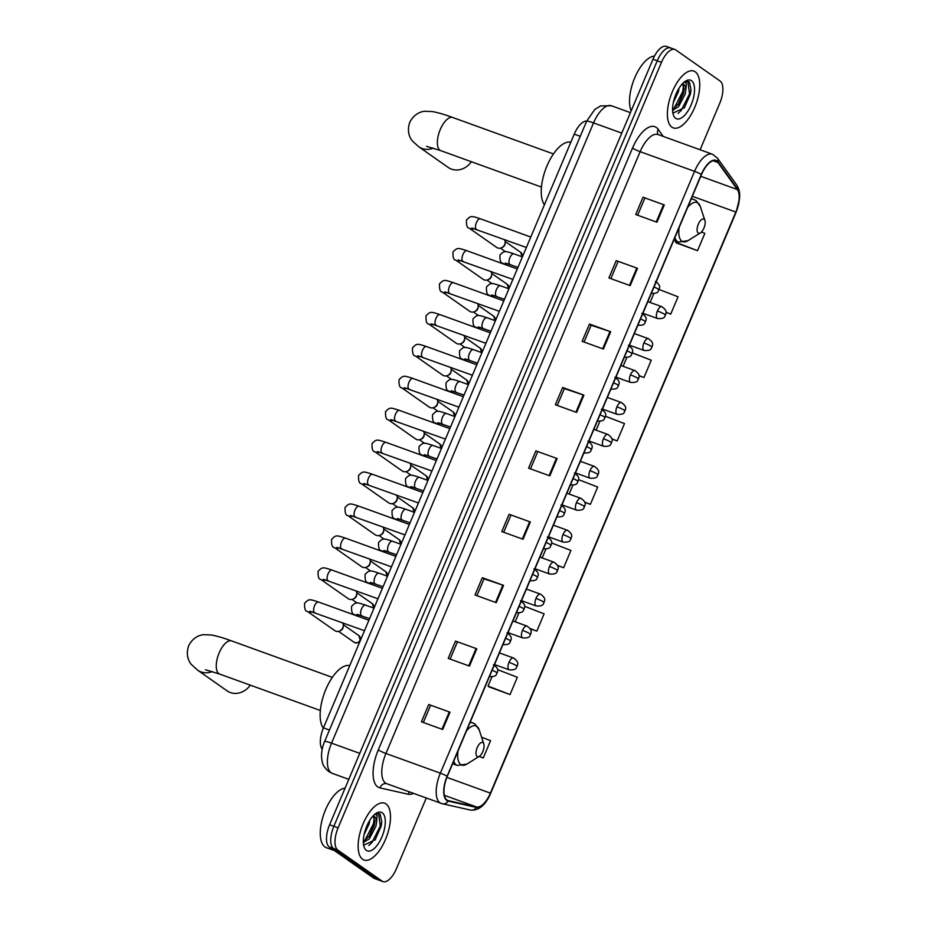 <?xml version="1.0" encoding="UTF-8"?>
<svg xmlns="http://www.w3.org/2000/svg" width="928" height="928" viewBox="0 0 928 928"><rect width="100%" height="100%" fill="white"/><g stroke="black" fill="none" stroke-linecap="round" stroke-linejoin="round"><path stroke-width="1.39" d="M322.225 749.198A18.885 8.306 -70.1 0 1 323.443 727.865L574.246 134.142A18.885 8.306 -70.1 0 1 586.693 121.092M671.524 48.395A18.885 8.306 109.9 0 0 670.642 47.943L666.397 46.4A18.885 8.306 109.9 0 0 652.976 59.241L329.602 824.772A18.885 8.306 109.9 0 0 329.289 846.974L373.59 878.062A18.885 8.306 109.9 0 0 374.471 878.526L378.728 880.057A18.885 8.306 109.9 0 1 377.847 879.605A18.885 8.306 109.9 0 0 378.728 880.057L382.974 881.6A18.885 8.306 109.9 0 0 396.395 868.759L426.277 798.022M700.106 149.768L719.768 103.228A18.885 8.306 109.9 0 0 720.082 81.026L675.781 49.938A18.885 8.306 109.9 0 0 674.9 49.474A18.885 8.306 109.9 0 0 661.478 62.327L338.105 827.846A18.885 8.306 109.9 0 0 337.792 850.048L333.546 848.517L377.847 879.605L333.546 848.517A18.885 8.306 109.9 0 1 333.86 826.314A18.885 8.306 109.9 0 0 333.546 848.517L329.289 846.974M661.478 62.327L657.233 60.784L333.86 826.314L657.233 60.784A18.885 8.306 109.9 0 1 670.642 47.943A18.885 8.306 109.9 0 0 657.233 60.784L652.976 59.241M362.628 859.258A30.206 13.294 109.9 0 0 364.031 859.989A30.206 13.294 109.9 0 0 386.176 837.787A30.206 13.294 109.9 0 0 386.002 803.915A30.206 13.294 109.9 0 0 384.598 803.184A30.206 13.294 109.9 0 0 362.454 825.386A30.206 13.294 109.9 0 0 362.628 859.258A30.206 13.294 109.9 0 0 364.031 859.989A30.206 13.294 109.9 0 0 386.176 837.787A30.206 13.294 109.9 0 0 386.002 803.915A30.206 13.294 109.9 0 0 384.598 803.184A30.206 13.294 109.9 0 0 362.454 825.386A30.206 13.294 109.9 0 0 362.628 859.258M671.872 127.159A30.206 13.294 109.9 0 0 673.276 127.902A30.206 13.294 109.9 0 0 695.432 105.688A30.206 13.294 109.9 0 0 695.246 71.827A30.206 13.294 109.9 0 0 693.842 71.085A30.206 13.294 109.9 0 0 671.698 93.299A30.206 13.294 109.9 0 0 671.872 127.159A30.206 13.294 109.9 0 0 673.276 127.902A30.206 13.294 109.9 0 0 695.432 105.688A30.206 13.294 109.9 0 0 695.246 71.827A30.206 13.294 109.9 0 0 693.842 71.085A30.206 13.294 109.9 0 0 671.698 93.299A30.206 13.294 109.9 0 0 671.872 127.159M446.983 800.017A20.138 8.862 -70.1 0 1 447.308 776.33L701.533 174.51A20.138 8.862 -70.1 0 1 715.848 160.811A20.138 8.862 -70.1 0 1 717.959 162.493L737.366 189.556A20.138 8.862 -70.1 0 1 735.846 212.048L490.39 793.127A20.138 8.862 -70.1 0 1 476.551 806.966L448.398 800.644A20.138 8.862 -70.1 0 1 447.922 800.504A20.138 8.862 -70.1 0 1 446.983 800.017M446.786 800.47A20.648 9.083 109.9 0 0 448.236 801.119L476.4 807.441A20.648 9.083 109.9 0 0 490.576 793.254L736.043 212.176A20.648 9.083 109.9 0 0 737.586 189.126L718.179 162.064A20.648 9.083 109.9 0 0 701.336 174.383L447.122 776.202A20.648 9.083 109.9 0 0 446.786 800.47M643.011 197.235L664.274 204.926L643.011 197.235L635.703 214.519L656.966 222.221L664.274 204.926M616.227 260.64L637.49 268.331L616.227 260.64L608.919 277.936L630.182 285.627L637.49 268.331M584.048 342.038L591.159 325.218L610.694 331.748L589.442 324.046L582.134 341.342L603.397 349.032L610.694 331.748M591.148 325.241L589.442 324.046M557.264 405.443L564.375 388.623L583.909 395.154L562.658 387.463L555.35 404.747L576.613 412.45L583.909 395.154M564.363 388.658L562.658 387.463M428.736 704.503L449.987 712.205L428.736 704.503L421.428 721.798L442.679 729.489L449.987 712.205M455.52 641.097L476.772 648.788L455.52 641.097L448.212 658.393L469.464 666.084L476.772 648.788M476.911 595.672L484.022 578.852L503.556 585.382L482.305 577.692L474.997 594.976L496.248 602.678L503.556 585.382M484.01 578.886L482.305 577.692M509.089 514.274L530.34 521.977L509.089 514.274L501.781 531.57L523.032 539.261L530.34 521.977M535.874 450.869L557.125 458.56L535.874 450.869L528.566 468.164L549.828 475.855L557.125 458.56M337.792 850.048L382.092 881.136A18.885 8.306 109.9 0 0 382.974 881.6M638.998 375.712L643.962 377.51L651.27 360.215L632.328 352.895M666.014 312.388L670.747 314.093L678.055 296.809L659.158 289.501M676.315 242.904L697.531 250.688L704.839 233.392L701.417 232.07M557.554 565.546L563.609 567.739L570.917 550.443L551.603 542.984M530.236 628.766L536.825 631.144L544.121 613.849L524.61 606.309M488.812 686.778L510.04 694.562L517.337 677.266L497.57 669.622M479.08 756.459L483.256 757.967L490.552 740.672L481.609 737.215M611.912 439.014L617.178 440.916L624.486 423.62L605.462 416.278M584.768 502.292L590.394 504.333L597.702 487.038L578.55 479.637M537.59 452.04L530.48 468.86M510.806 515.446L503.695 532.266M457.226 642.269L450.126 659.089M430.441 705.674L423.342 722.494M617.944 261.812L610.833 278.632M644.728 198.395L637.617 215.215M572.866 485.251L569.142 494.067M590.394 504.333L584.721 502.141M545.884 549.121L542.172 557.937M563.609 567.739L557.473 565.361M518.914 613.002L515.191 621.806M536.825 631.144L530.097 628.546M491.933 676.872L488.047 686.059L488.986 686.94M510.04 694.562L488.047 686.059M483.256 757.967L479.184 756.39M599.848 421.382L596.124 430.198M617.178 440.916L611.877 438.874M626.829 357.512L623.106 366.328M643.962 377.51L638.974 375.585M653.811 293.642L650.087 302.458M670.747 314.093L666.014 312.272M675.99 241.141L675.538 242.196L676.489 243.078M697.531 250.688L675.538 242.196M345.065 788.185A31.471 13.839 109.9 0 0 323.686 814.575A31.471 13.839 109.9 0 0 324.939 846.939A31.471 13.839 109.9 0 0 326.401 847.705L334.544 850.651M369.808 820.282L369.193 823.774L364.101 834.55M374.935 814.204L377.116 815.341L376.606 822.057A14.222 6.252 109.9 0 0 374.506 816.628A14.222 6.252 109.9 0 0 373.845 816.292A14.222 6.252 109.9 0 0 372.928 816.118M376.606 822.057L375.944 826.222L369.321 838.842L363.335 842.357M373.381 816.164L374.9 821.651L374.262 825.607L369.425 836.024L363.324 841.371M364.333 844.932L375.283 839.712L381.791 822.069L380.213 814.297L378.96 813.543L375.295 813.926M366.374 850.373A20.52 9.025 109.9 0 0 381.918 836.917A20.52 9.025 109.9 0 0 382.255 812.789A20.52 9.025 109.9 0 0 376.246 813.264A20.52 9.025 109.9 0 0 365.829 828.518A20.52 9.025 109.9 0 0 364.066 846.893A20.52 9.025 109.9 0 0 366.374 850.373M378.601 813.427L380.283 825.978L371.977 842.554L368.822 845.431M374.286 817.174L373.532 823.53L364.704 840.687M381.802 821.906L381.13 826.28L375.051 840.026M374.935 820.619L374.378 823.832L368.776 836.894M364.286 842.206L363.37 842.96M482.954 742.644A7.552 3.318 109.9 0 0 477.236 747.597A7.552 3.318 109.9 0 0 477.108 756.471A7.552 3.318 109.9 0 0 479.324 756.308A7.552 3.318 109.9 0 0 483.152 750.694A7.552 3.318 109.9 0 0 483.801 743.92A7.552 3.318 109.9 0 0 482.954 742.644M349.74 665.631A34.614 15.231 109.9 0 0 325.844 689.4A34.614 15.231 109.9 0 0 323.327 728.155M212.28 671.547A17.62 15.718 125.1 0 1 197.676 670.202L227.047 690.826A17.62 15.718 -54.9 0 0 250.235 685.131M704.05 219.228A7.552 3.318 109.9 0 0 698.332 224.182A7.552 3.318 109.9 0 0 698.216 233.056A7.552 3.318 109.9 0 0 700.42 232.882A7.552 3.318 109.9 0 0 704.259 227.267A7.552 3.318 109.9 0 0 704.909 220.504A7.552 3.318 109.9 0 0 704.05 219.228M570.836 142.216A34.614 15.231 109.9 0 0 546.952 165.984A34.614 15.231 109.9 0 0 544.423 204.728M433.376 148.132A17.62 15.718 125.1 0 1 418.772 146.786L448.154 167.411A17.62 15.718 -54.9 0 0 471.343 161.716M342.594 622.781A5.661 5.046 125.1 0 1 343.279 625.727A5.661 5.046 125.1 0 1 342.815 627.722A5.661 5.046 125.1 0 1 339.567 631.028A5.661 5.046 125.1 0 1 335.832 631.179A5.661 5.046 125.1 0 1 334.776 630.634L307.4 611.424C305.277 611.366 304.349 608.617 304.628 603.2C308.978 598.92 308.92 598.85 318.548 602.028A5.661 2.494 109.9 0 0 314.662 605.566A5.661 2.494 109.9 0 0 314.43 612.55A5.661 2.494 109.9 0 0 314.696 612.689A5.661 2.494 109.9 0 0 314.986 612.747M343.279 625.727L343.221 626.783A4.095 3.642 125.1 0 1 340.53 630.611L339.567 631.028M356.085 590.846A5.661 5.046 125.1 0 1 356.77 593.792A5.661 5.046 125.1 0 1 356.294 595.788A5.661 5.046 125.1 0 1 353.058 599.094A5.661 5.046 125.1 0 1 349.322 599.244A5.661 5.046 125.1 0 1 348.267 598.699L320.891 579.49C318.768 579.42 317.84 576.682 318.118 571.265C322.468 566.985 322.399 566.915 332.038 570.094A5.661 2.494 109.9 0 0 328.152 573.632A5.661 2.494 109.9 0 0 327.92 580.615A5.661 2.494 109.9 0 0 328.187 580.754A5.661 2.494 109.9 0 0 328.477 580.812M356.77 593.792L356.712 594.848A4.095 3.642 125.1 0 1 354.02 598.676L353.058 599.094M369.576 558.911A5.661 5.046 125.1 0 1 370.26 561.858A5.661 5.046 125.1 0 1 369.785 563.853A5.661 5.046 125.1 0 1 366.537 567.147A5.661 5.046 125.1 0 1 362.813 567.31A5.661 5.046 125.1 0 1 361.758 566.764L334.382 547.555C332.259 547.485 331.331 544.748 331.609 539.33C335.959 535.05 335.89 534.98 345.529 538.159A5.661 2.494 109.9 0 0 341.643 541.697A5.661 2.494 109.9 0 0 341.411 548.68A5.661 2.494 109.9 0 0 341.678 548.808A5.661 2.494 109.9 0 0 341.968 548.877M370.26 561.858L370.202 562.913A4.095 3.642 125.1 0 1 367.511 566.741L366.537 567.147M383.067 526.976A5.661 5.046 125.1 0 1 383.751 529.923A5.661 5.046 125.1 0 1 383.276 531.918A5.661 5.046 125.1 0 1 380.028 535.212A5.661 5.046 125.1 0 1 376.304 535.375A5.661 5.046 125.1 0 1 375.248 534.83L347.872 515.608C345.75 515.55 344.822 512.813 345.1 507.384C349.45 503.115 349.38 503.046 359.02 506.224A5.661 2.494 109.9 0 0 355.134 509.762A5.661 2.494 109.9 0 0 354.902 516.745A5.661 2.494 109.9 0 0 355.157 516.873A5.661 2.494 109.9 0 0 355.459 516.942M383.751 529.923L383.693 530.978A4.095 3.642 125.1 0 1 381.002 534.806L380.028 535.212M396.546 495.042A5.661 5.046 125.1 0 1 397.242 497.988A5.661 5.046 125.1 0 1 396.766 499.983A5.661 5.046 125.1 0 1 393.518 503.278A5.661 5.046 125.1 0 1 389.795 503.44A5.661 5.046 125.1 0 1 388.728 502.895L361.363 483.674C359.229 483.616 358.312 480.878 358.579 475.449C362.941 471.18 362.871 471.111 372.511 474.289A5.661 2.494 109.9 0 0 368.625 477.816A5.661 2.494 109.9 0 0 368.393 484.81A5.661 2.494 109.9 0 0 368.648 484.938A5.661 2.494 109.9 0 0 368.938 485.008M397.242 497.988L397.184 499.044A4.095 3.642 125.1 0 1 394.493 502.872L393.518 503.278M410.037 463.107A5.661 5.046 125.1 0 1 410.733 466.053A5.661 5.046 125.1 0 1 410.257 468.048A5.661 5.046 125.1 0 1 407.009 471.343A5.661 5.046 125.1 0 1 403.286 471.505A5.661 5.046 125.1 0 1 402.218 470.948L374.854 451.739C372.72 451.681 371.803 448.943 372.07 443.514C376.432 439.246 376.362 439.176 386.002 442.354A5.661 2.494 109.9 0 0 382.116 445.881A5.661 2.494 109.9 0 0 381.884 452.864A5.661 2.494 109.9 0 0 382.139 453.003A5.661 2.494 109.9 0 0 382.429 453.073M410.733 466.053L410.663 467.109A4.095 3.642 125.1 0 1 407.984 470.937L407.009 471.343M423.528 431.172A5.661 5.046 125.1 0 1 424.224 434.118A5.661 5.046 125.1 0 1 423.748 436.114A5.661 5.046 125.1 0 1 420.5 439.408A5.661 5.046 125.1 0 1 416.776 439.57A5.661 5.046 125.1 0 1 415.709 439.014L388.345 419.804C386.21 419.746 385.294 417.008 385.561 411.58C389.922 407.311 389.853 407.241 399.492 410.42A5.661 2.494 109.9 0 0 395.606 413.946A5.661 2.494 109.9 0 0 395.374 420.929A5.661 2.494 109.9 0 0 395.63 421.068A5.661 2.494 109.9 0 0 395.92 421.138M424.224 434.118L424.154 435.174A4.095 3.642 125.1 0 1 421.474 439.002L420.5 439.408M437.018 399.237A5.661 5.046 125.1 0 1 437.714 402.184A5.661 5.046 125.1 0 1 437.239 404.179A5.661 5.046 125.1 0 1 433.991 407.473A5.661 5.046 125.1 0 1 430.267 407.636A5.661 5.046 125.1 0 1 429.2 407.079L401.836 387.869C399.701 387.811 398.773 385.074 399.052 379.645C403.413 375.376 403.344 375.306 412.983 378.485A5.661 2.494 109.9 0 0 409.097 382.011A5.661 2.494 109.9 0 0 408.854 388.994A5.661 2.494 109.9 0 0 409.12 389.134A5.661 2.494 109.9 0 0 409.41 389.203M437.714 402.184L437.645 403.239A4.095 3.642 125.1 0 1 434.965 407.056L433.991 407.473M450.509 367.302A5.661 5.046 125.1 0 1 451.194 370.249A5.661 5.046 125.1 0 1 450.73 372.244A5.661 5.046 125.1 0 1 447.482 375.538A5.661 5.046 125.1 0 1 443.758 375.701A5.661 5.046 125.1 0 1 442.691 375.144L415.326 355.934C413.192 355.876 412.264 353.139 412.542 347.71C416.904 343.441 416.834 343.372 426.462 346.55A5.661 2.494 109.9 0 0 422.588 350.076A5.661 2.494 109.9 0 0 422.344 357.06A5.661 2.494 109.9 0 0 422.611 357.199A5.661 2.494 109.9 0 0 422.901 357.268M451.194 370.249L451.136 371.304A4.095 3.642 125.1 0 1 448.456 375.121L447.482 375.538M464 335.368A5.661 5.046 125.1 0 1 464.684 338.314A5.661 5.046 125.1 0 1 464.22 340.309A5.661 5.046 125.1 0 1 460.972 343.604A5.661 5.046 125.1 0 1 457.249 343.766A5.661 5.046 125.1 0 1 456.182 343.209L428.806 324C426.683 323.942 425.755 321.204 426.033 315.775C430.395 311.506 430.325 311.437 439.953 314.615A5.661 2.494 109.9 0 0 436.079 318.142A5.661 2.494 109.9 0 0 435.835 325.125A5.661 2.494 109.9 0 0 436.102 325.264A5.661 2.494 109.9 0 0 436.392 325.334M464.684 338.314L464.626 339.37A4.095 3.642 125.1 0 1 461.947 343.186L460.972 343.604M477.491 303.433A5.661 5.046 125.1 0 1 478.175 306.379A5.661 5.046 125.1 0 1 477.711 308.374A5.661 5.046 125.1 0 1 474.463 311.669A5.661 5.046 125.1 0 1 470.74 311.831A5.661 5.046 125.1 0 1 469.672 311.274L442.296 292.065C440.174 292.007 439.246 289.269 439.524 283.84C443.886 279.572 443.816 279.502 453.444 282.68A5.661 2.494 109.9 0 0 449.57 286.207A5.661 2.494 109.9 0 0 449.326 293.19A5.661 2.494 109.9 0 0 449.593 293.329A5.661 2.494 109.9 0 0 449.883 293.399M478.175 306.379L478.117 307.435A4.095 3.642 125.1 0 1 475.438 311.251L474.463 311.669M490.982 271.498A5.661 5.046 125.1 0 1 491.666 274.444A5.661 5.046 125.1 0 1 491.202 276.44A5.661 5.046 125.1 0 1 487.954 279.734A5.661 5.046 125.1 0 1 484.23 279.896A5.661 5.046 125.1 0 1 483.163 279.34L455.787 260.13C453.664 260.072 452.736 257.334 453.015 251.906C457.376 247.637 457.307 247.567 466.935 250.746A5.661 2.494 109.9 0 0 463.049 254.272A5.661 2.494 109.9 0 0 462.817 261.255A5.661 2.494 109.9 0 0 463.084 261.394A5.661 2.494 109.9 0 0 463.374 261.452M491.666 274.444L491.608 275.5A4.095 3.642 125.1 0 1 488.928 279.316L487.954 279.734M504.472 239.563A5.661 5.046 125.1 0 1 505.157 242.51A5.661 5.046 125.1 0 1 504.693 244.505A5.661 5.046 125.1 0 1 501.445 247.799A5.661 5.046 125.1 0 1 497.721 247.962A5.661 5.046 125.1 0 1 496.654 247.405L469.278 228.195C467.155 228.137 466.227 225.4 466.506 219.971C470.867 215.69 470.798 215.632 480.426 218.811A5.661 2.494 109.9 0 0 476.54 222.337A5.661 2.494 109.9 0 0 476.308 229.32A5.661 2.494 109.9 0 0 476.574 229.46A5.661 2.494 109.9 0 0 476.864 229.518M505.157 242.51L505.099 243.565A4.095 3.642 125.1 0 1 502.419 247.382L501.445 247.799M654.472 56.074A31.471 13.839 109.9 0 0 634.775 77.685A31.471 13.839 109.9 0 0 631.168 110.873M679.052 88.183L678.449 91.686L673.345 102.451M684.18 82.105L686.36 83.242L685.85 89.958A14.222 6.252 109.9 0 0 683.75 84.541A14.222 6.252 109.9 0 0 683.089 84.193A14.222 6.252 109.9 0 0 682.173 84.03M685.85 89.958L685.189 94.122L678.565 106.743L672.591 110.27M682.625 84.077L684.145 89.564L683.507 93.519L678.67 103.924L672.568 109.272M673.589 112.845L684.528 107.613L691.047 89.97L689.458 82.209L688.216 81.444L684.539 81.826M675.619 118.285A20.52 9.025 109.9 0 0 691.163 104.829A20.52 9.025 109.9 0 0 691.499 80.701A20.52 9.025 109.9 0 0 685.49 81.165A20.52 9.025 109.9 0 0 675.074 96.419A20.52 9.025 109.9 0 0 673.322 114.805A20.52 9.025 109.9 0 0 675.619 118.285M687.845 81.339L689.527 93.879L681.222 110.467L678.066 113.344M683.53 85.086L682.776 91.443L673.948 108.599M691.058 89.807L690.374 94.192L684.296 107.938M684.191 88.52L683.623 91.744L678.02 104.794M673.542 110.107L672.614 110.873M329.452 730.046L323.443 727.865M580.255 136.312L574.246 134.142M621.772 133.11L593.549 122.902A12.586 1.334 -157.1 0 0 586.612 121.266L594.767 109.469L600.636 105.908L611.436 105.769A25.172 11.078 109.9 0 0 593.549 122.902L331.54 743.154A25.172 11.078 109.9 0 0 331.122 772.757A25.172 11.078 109.9 0 0 332.294 773.372L348.789 779.346M359.762 753.374L331.54 743.154A12.586 1.334 -157.1 0 0 324.603 741.53L586.612 121.266M373.59 878.062L382.092 881.136M329.602 824.772L338.105 827.846M632.502 148.109A6.299 0.673 -157.1 0 0 640.146 151.67L385.932 753.478A25.172 11.078 109.9 0 0 385.514 783.081A25.172 11.078 109.9 0 0 386.686 783.696L386.663 783.684A6.299 5.638 102.7 0 0 379.97 787.907A31.471 13.839 -70.1 0 1 378.276 749.917L632.502 148.109A31.471 13.839 -70.1 0 1 656.328 127.461A31.471 13.839 -70.1 0 1 658.172 129.317L663.265 136.428M658.033 134.537A25.172 11.078 109.9 0 0 640.146 151.67L694.562 171.355A25.172 11.078 -70.1 0 1 712.449 154.234L658.033 134.537M386.686 783.696L442.308 803.741A6.299 5.638 -77.3 0 1 441.693 803.567A25.172 11.078 -70.1 0 1 441.102 803.393A25.172 11.078 -70.1 0 1 439.93 802.778A25.172 11.078 -70.1 0 1 440.348 773.175A6.299 0.673 22.9 0 1 447.122 776.202M476.4 807.441A6.299 5.638 -77.3 0 1 470.473 810.063L442.308 803.741A6.299 5.638 -77.3 0 0 448.236 801.119M470.473 810.063C478.778 810.817 485.506 805.26 490.622 793.405A6.299 0.673 -157.1 0 0 490.576 793.254M736.043 212.176A6.299 0.673 22.9 0 1 736.078 212.326L739.604 198.221L739.686 194.915C739.546 194.567 740.184 190.924 736.809 185.113L717.414 158.062L712.449 154.234M737.586 189.126A6.299 5.406 -35.6 0 0 736.809 185.113M718.179 162.064A6.299 5.406 -35.6 0 0 717.414 158.062M701.336 174.383A6.299 0.673 -157.1 0 0 694.562 171.355L440.348 773.175L385.932 753.478A6.299 0.673 -157.1 0 1 378.276 749.917M413.528 793.405A31.471 13.839 -70.1 0 1 408.134 794.229L379.97 787.907M408.134 794.229A6.299 5.638 102.7 0 1 409.434 791.932M658.149 134.583A6.299 5.406 144.4 0 1 658.172 129.317M735.846 212.048L692.323 196.295M737.366 189.556L700.768 176.308M717.959 162.493L713.145 160.753M448.398 800.644L447.47 800.307M476.551 806.966L444.373 795.319M490.39 793.127L446.89 777.374M556.417 458.316L549.121 475.6M529.633 521.722L522.336 539.006M502.848 585.139L495.552 602.423M476.064 648.544L468.756 665.828M449.28 711.95L441.972 729.234M583.202 394.91L575.905 412.194M609.986 331.493L602.69 348.777M636.77 268.088L629.474 285.372M663.555 204.682L656.258 221.966M205.494 669.749L219.692 674.076A17.62 7.749 -70.1 0 1 218.869 673.647A17.62 7.749 -70.1 0 1 219.159 652.918A17.62 7.749 -70.1 0 1 231.687 640.935L332.352 677.37M470.287 721.938L475.02 724.002L479.231 729.976A20.81 9.152 109.9 0 0 476.888 726.438A20.81 9.152 109.9 0 0 466.506 730.881M458.038 750.926A20.81 9.152 109.9 0 0 460.787 764.568A20.81 9.152 109.9 0 0 466.877 764.092L457.365 765.449A22.655 9.964 109.9 0 1 456.309 764.904A22.655 9.964 109.9 0 1 453.769 761.053M472.793 722.842A22.655 9.964 109.9 0 0 469.962 722.726M426.59 146.334L440.8 150.661A17.62 7.749 -70.1 0 1 439.976 150.232A17.62 7.749 -70.1 0 1 440.266 129.502A17.62 7.749 -70.1 0 1 452.794 117.52L553.448 153.944M691.383 198.522L696.128 200.587L700.327 206.55A20.81 9.152 109.9 0 0 697.984 203.023A20.81 9.152 109.9 0 0 687.613 207.466M679.145 227.511A20.81 9.152 109.9 0 0 681.883 241.152A20.81 9.152 109.9 0 0 687.973 240.677L678.472 242.034A22.655 9.964 109.9 0 1 677.417 241.477A22.655 9.964 109.9 0 1 674.865 237.638M693.889 199.427A22.655 9.964 109.9 0 0 691.058 199.3M492.142 670.213A6.299 0.673 22.9 0 1 496.666 672.522A6.299 0.673 -157.1 0 1 497.153 673.044C495.865 673.078 498.348 677.092 489.207 676.524M359.994 640.239A4.095 3.642 125.1 0 1 354.194 642.338C357.883 643.243 359.925 642.663 360.308 640.575L359.994 640.239A4.095 3.642 125.1 0 0 358.892 635.634L343.232 624.648M312.168 611.83A5.661 5.046 125.1 0 1 307.4 611.424M318.814 602.168A5.661 2.494 109.9 0 0 318.548 602.028L368.903 620.252M505.632 638.278A6.299 0.673 22.9 0 1 510.156 640.587A6.299 0.673 -157.1 0 1 510.644 641.109C509.356 641.144 511.838 645.157 502.698 644.577M325.658 579.884A5.661 5.046 125.1 0 1 320.891 579.49M332.305 570.233A5.661 2.494 109.9 0 0 332.038 570.094L382.394 588.317M356.723 592.714L372.383 603.699A4.095 3.642 125.1 0 1 373.578 608.049M519.123 606.344A6.299 0.673 22.9 0 1 523.647 608.652A6.299 0.673 -157.1 0 1 524.134 609.174C522.847 609.209 525.329 613.222 516.188 612.642M339.138 547.949A5.661 5.046 125.1 0 1 334.382 547.555M345.796 538.298A5.661 2.494 109.9 0 0 345.529 538.159L395.885 556.382M370.214 560.779L385.874 571.764A4.095 3.642 125.1 0 1 387.069 576.114M532.614 574.397A6.299 0.673 22.9 0 1 537.138 576.717A6.299 0.673 -157.1 0 1 537.625 577.239C536.338 577.274 538.82 581.288 529.679 580.708M352.628 516.014A5.661 5.046 125.1 0 1 347.872 515.608M359.287 506.363A5.661 2.494 109.9 0 0 359.02 506.224L409.376 524.448M383.705 528.844L399.353 539.829A4.095 3.642 125.1 0 1 400.56 544.168M546.105 542.462A6.299 0.673 22.9 0 1 550.629 544.782A6.299 0.673 -157.1 0 1 551.116 545.304C549.828 545.339 552.311 549.353 543.17 548.773M366.119 484.08A5.661 5.046 125.1 0 1 361.363 483.674M372.778 474.428A5.661 2.494 109.9 0 0 372.511 474.289L422.866 492.513M397.196 496.909L412.844 507.894A4.095 3.642 125.1 0 1 414.05 512.233M559.584 510.528A6.299 0.673 22.9 0 1 564.12 512.848A6.299 0.673 -157.1 0 1 564.595 513.37C563.319 513.404 565.802 517.418 556.661 516.838M379.61 452.145A5.661 5.046 125.1 0 1 374.854 451.739M386.257 442.494A5.661 2.494 109.9 0 0 386.002 442.354L436.357 460.578M410.686 464.974L426.335 475.96A4.095 3.642 125.1 0 1 427.541 480.298M573.075 478.593A6.299 0.673 22.9 0 1 577.61 480.913A6.299 0.673 -157.1 0 1 578.086 481.435C576.798 481.47 579.292 485.483 570.152 484.903M393.101 420.21A5.661 5.046 125.1 0 1 388.345 419.804M399.748 410.559A5.661 2.494 109.9 0 0 399.492 410.42L449.836 428.643M424.177 433.04L439.826 444.025A4.095 3.642 125.1 0 1 441.032 448.363M586.566 446.658A6.299 0.673 22.9 0 1 591.101 448.978A6.299 0.673 -157.1 0 1 591.577 449.5C590.289 449.535 592.783 453.548 583.642 452.968M406.592 388.275A5.661 5.046 125.1 0 1 401.836 387.869M413.238 378.624A5.661 2.494 109.9 0 0 412.983 378.485L463.327 396.708M437.668 401.105L453.316 412.09A4.095 3.642 125.1 0 1 454.523 416.428M600.056 414.723A6.299 0.673 22.9 0 1 604.592 417.043A6.299 0.673 -157.1 0 1 605.068 417.565C603.78 417.6 606.262 421.614 597.133 421.034M420.082 356.34A5.661 5.046 125.1 0 1 415.326 355.934M426.729 346.689A5.661 2.494 109.9 0 0 426.462 346.55L476.818 364.774M451.159 369.17L466.807 380.155A4.095 3.642 125.1 0 1 468.014 384.494M613.547 382.788A6.299 0.673 22.9 0 1 618.083 385.108A6.299 0.673 -157.1 0 1 618.558 385.63C617.271 385.665 619.753 389.679 610.624 389.099M433.573 324.406A5.661 5.046 125.1 0 1 428.806 324M440.22 314.754A5.661 2.494 109.9 0 0 439.953 314.615L490.309 332.839M464.65 337.235L480.298 348.22A4.095 3.642 125.1 0 1 481.504 352.559M627.038 350.854A6.299 0.673 22.9 0 1 631.562 353.174A6.299 0.673 -157.1 0 1 632.049 353.696C630.762 353.73 633.244 357.732 624.115 357.164M447.064 292.471A5.661 5.046 125.1 0 1 442.296 292.065M453.711 282.82A5.661 2.494 109.9 0 0 453.444 282.68L503.8 300.904M478.14 305.3L493.789 316.286A4.095 3.642 125.1 0 1 494.995 320.624M640.529 318.919A6.299 0.673 22.9 0 1 645.053 321.239A6.299 0.673 -157.1 0 1 645.54 321.761C644.252 321.796 646.735 325.798 637.606 325.229M460.555 260.536A5.661 5.046 125.1 0 1 455.787 260.13M467.202 250.885A5.661 2.494 109.9 0 0 466.935 250.746L517.29 268.969M491.631 273.366L507.28 284.351A4.095 3.642 125.1 0 1 508.486 288.689M654.02 286.984A6.299 0.673 22.9 0 1 658.544 289.304A6.299 0.673 -157.1 0 1 659.031 289.826C657.743 289.861 660.226 293.863 651.096 293.294M474.046 228.601A5.661 5.046 125.1 0 1 469.278 228.195M480.692 218.95A5.661 2.494 109.9 0 0 480.426 218.811L530.781 237.034M505.122 241.431L520.77 252.416A4.095 3.642 125.1 0 1 521.977 256.754M509.008 662.29A6.299 2.772 109.9 0 0 508.904 669.691A6.299 2.772 109.9 0 0 509.194 669.842C518.334 670.422 515.852 666.408 517.14 666.374A6.299 0.673 -157.1 0 0 516.652 665.852A6.299 0.673 22.9 0 0 509.008 662.29A6.299 2.772 109.9 0 1 513.486 658.01C520.422 662.928 516.803 665.19 517.14 666.374M365.794 605.265A5.661 2.494 109.9 0 0 365.528 605.126A5.661 2.494 109.9 0 0 361.653 608.664A5.661 2.494 109.9 0 0 361.41 615.647A5.661 2.494 109.9 0 0 361.676 615.786A5.661 2.494 109.9 0 0 361.966 615.844M359.148 614.928A5.661 5.046 125.1 0 1 355.447 615.067A5.661 5.046 125.1 0 1 354.38 614.522C352.257 614.464 351.329 611.714 351.608 606.297C355.969 602.017 355.9 601.947 365.528 605.126L373.996 608.188M513.776 658.161A6.299 2.772 109.9 0 0 513.486 658.01L499.438 652.929M522.499 630.356A6.299 2.772 109.9 0 0 522.394 637.756A6.299 2.772 109.9 0 0 522.684 637.907C531.825 638.487 529.343 634.474 530.63 634.439A6.299 0.673 -157.1 0 0 530.143 633.917A6.299 0.673 22.9 0 0 522.499 630.356A6.299 2.772 109.9 0 1 526.976 626.075C533.913 630.994 530.294 633.256 530.63 634.439M379.285 573.33A5.661 2.494 109.9 0 0 379.018 573.191A5.661 2.494 109.9 0 0 375.132 576.729A5.661 2.494 109.9 0 0 374.9 583.712A5.661 2.494 109.9 0 0 375.167 583.851A5.661 2.494 109.9 0 0 375.457 583.909M372.638 582.993A5.661 5.046 125.1 0 1 368.938 583.132A5.661 5.046 125.1 0 1 367.871 582.587C365.748 582.529 364.82 579.78 365.098 574.362C369.46 570.082 369.39 570.012 379.018 573.191L387.486 576.253M527.266 626.226A6.299 2.772 109.9 0 0 526.976 626.075L512.929 620.994M535.99 598.421A6.299 2.772 109.9 0 0 535.885 605.822A6.299 2.772 109.9 0 0 536.175 605.972C545.316 606.552 542.834 602.539 544.121 602.504A6.299 0.673 -157.1 0 0 543.634 601.982A6.299 0.673 22.9 0 0 535.99 598.421A6.299 2.772 109.9 0 1 540.467 594.14C547.404 599.059 543.773 601.321 544.121 602.504M392.776 541.395A5.661 2.494 109.9 0 0 392.509 541.256A5.661 2.494 109.9 0 0 388.623 544.794A5.661 2.494 109.9 0 0 388.391 551.777A5.661 2.494 109.9 0 0 388.658 551.916A5.661 2.494 109.9 0 0 388.948 551.974M386.129 551.046A5.661 5.046 125.1 0 1 382.429 551.197A5.661 5.046 125.1 0 1 381.362 550.652C379.239 550.582 378.311 547.845 378.589 542.428C382.951 538.147 382.881 538.078 392.509 541.256L400.977 544.318M540.757 594.291A6.299 2.772 109.9 0 0 540.467 594.14L526.42 589.06M549.48 566.486A6.299 2.772 109.9 0 0 549.376 573.887A6.299 2.772 109.9 0 0 549.666 574.038C558.807 574.618 556.324 570.604 557.612 570.569A6.299 0.673 -157.1 0 0 557.125 570.047A6.299 0.673 22.9 0 0 549.48 566.486A6.299 2.772 109.9 0 1 553.958 562.206C560.895 567.124 557.264 569.386 557.612 570.569M406.267 509.46A5.661 2.494 109.9 0 0 406 509.321A5.661 2.494 109.9 0 0 402.114 512.859A5.661 2.494 109.9 0 0 401.882 519.842A5.661 2.494 109.9 0 0 402.149 519.97A5.661 2.494 109.9 0 0 402.439 520.04M399.62 519.112A5.661 5.046 125.1 0 1 395.92 519.262A5.661 5.046 125.1 0 1 394.852 518.717C392.73 518.648 391.802 515.91 392.08 510.493C396.442 506.212 396.372 506.143 406 509.321L414.468 512.384M554.248 562.356A6.299 2.772 109.9 0 0 553.958 562.206L539.91 557.125M562.971 534.551A6.299 2.772 109.9 0 0 562.867 541.952A6.299 2.772 109.9 0 0 563.157 542.103C572.298 542.671 569.815 538.669 571.103 538.634A6.299 0.673 -157.1 0 0 570.616 538.112A6.299 0.673 22.9 0 0 562.971 534.551A6.299 2.772 109.9 0 1 567.449 530.271C574.386 535.189 570.755 537.451 571.103 538.634M419.758 477.526A5.661 2.494 109.9 0 0 419.491 477.386A5.661 2.494 109.9 0 0 415.605 480.924A5.661 2.494 109.9 0 0 415.373 487.908A5.661 2.494 109.9 0 0 415.64 488.035A5.661 2.494 109.9 0 0 415.93 488.105M413.111 487.177A5.661 5.046 125.1 0 1 409.41 487.328A5.661 5.046 125.1 0 1 408.343 486.771C406.22 486.713 405.292 483.975 405.571 478.546C409.921 474.278 409.863 474.208 419.491 477.386L427.959 480.449M567.739 530.422A6.299 2.772 109.9 0 0 567.449 530.271L553.401 525.19M576.462 502.616A6.299 2.772 109.9 0 0 576.358 510.017A6.299 2.772 109.9 0 0 576.648 510.168C585.788 510.736 583.306 506.734 584.594 506.7A6.299 0.673 -157.1 0 0 584.106 506.178A6.299 0.673 22.9 0 0 576.462 502.616A6.299 2.772 109.9 0 1 580.928 498.336C587.876 503.243 584.246 505.516 584.594 506.7M433.248 445.591A5.661 2.494 109.9 0 0 432.982 445.452A5.661 2.494 109.9 0 0 429.096 448.978A5.661 2.494 109.9 0 0 428.864 455.961A5.661 2.494 109.9 0 0 429.13 456.1A5.661 2.494 109.9 0 0 429.42 456.17M426.602 455.242A5.661 5.046 125.1 0 1 422.901 455.393A5.661 5.046 125.1 0 1 421.834 454.836C419.711 454.778 418.783 452.04 419.062 446.612C423.412 442.343 423.354 442.273 432.982 445.452L441.45 448.514M581.23 498.487A6.299 2.772 109.9 0 0 580.928 498.336L566.892 493.255M589.953 470.682A6.299 2.772 109.9 0 0 589.848 478.082A6.299 2.772 109.9 0 0 590.138 478.233C599.279 478.802 596.797 474.8 598.073 474.765A6.299 0.673 -157.1 0 0 597.597 474.243A6.299 0.673 22.9 0 0 589.953 470.682A6.299 2.772 109.9 0 1 594.419 466.401C601.367 471.308 597.736 473.582 598.073 474.765M446.739 413.656A5.661 2.494 109.9 0 0 446.472 413.517A5.661 2.494 109.9 0 0 442.586 417.043A5.661 2.494 109.9 0 0 442.354 424.026A5.661 2.494 109.9 0 0 442.621 424.166A5.661 2.494 109.9 0 0 442.911 424.235M440.092 423.307A5.661 5.046 125.1 0 1 436.392 423.458A5.661 5.046 125.1 0 1 435.325 422.901C433.202 422.843 432.274 420.106 432.552 414.677C436.902 410.408 436.833 410.338 446.472 413.517L454.94 416.579M594.72 466.552A6.299 2.772 109.9 0 0 594.419 466.401L580.383 461.309M603.444 438.747A6.299 2.772 109.9 0 0 603.339 446.148A6.299 2.772 109.9 0 0 603.629 446.298C612.77 446.867 610.276 442.865 611.564 442.83A6.299 0.673 -157.1 0 0 611.088 442.308A6.299 0.673 22.9 0 0 603.444 438.747A6.299 2.772 109.9 0 1 607.91 434.466C614.858 439.373 611.227 441.647 611.564 442.83M460.23 381.721A5.661 2.494 109.9 0 0 459.963 381.582A5.661 2.494 109.9 0 0 456.077 385.108A5.661 2.494 109.9 0 0 455.845 392.092A5.661 2.494 109.9 0 0 456.112 392.231A5.661 2.494 109.9 0 0 456.402 392.3M453.583 391.372A5.661 5.046 125.1 0 1 449.883 391.523A5.661 5.046 125.1 0 1 448.816 390.966C446.693 390.908 445.765 388.171 446.043 382.742C450.393 378.473 450.324 378.404 459.963 381.582L468.431 384.644M608.211 434.617A6.299 2.772 109.9 0 0 607.91 434.466L593.874 429.374M616.934 406.812A6.299 2.772 109.9 0 0 616.83 414.213A6.299 2.772 109.9 0 0 617.12 414.364C626.261 414.932 623.767 410.93 625.054 410.895A6.299 0.673 -157.1 0 0 624.579 410.373A6.299 0.673 22.9 0 0 616.934 406.812A6.299 2.772 109.9 0 1 621.4 402.532C628.349 407.438 624.718 409.712 625.054 410.895M473.721 349.786A5.661 2.494 109.9 0 0 473.454 349.647A5.661 2.494 109.9 0 0 469.568 353.174A5.661 2.494 109.9 0 0 469.336 360.157A5.661 2.494 109.9 0 0 469.603 360.296A5.661 2.494 109.9 0 0 469.893 360.366M467.062 359.438A5.661 5.046 125.1 0 1 463.374 359.588A5.661 5.046 125.1 0 1 462.306 359.032C460.184 358.974 459.256 356.236 459.534 350.807C463.884 346.538 463.814 346.469 473.454 349.647L481.922 352.71M621.702 402.682A6.299 2.772 109.9 0 0 621.4 402.532L607.364 397.439M630.425 374.877A6.299 2.772 109.9 0 0 630.321 382.278A6.299 2.772 109.9 0 0 630.611 382.429C639.74 382.997 637.258 378.995 638.545 378.96A6.299 0.673 -157.1 0 0 638.07 378.427A6.299 0.673 22.9 0 0 630.425 374.877A6.299 2.772 109.9 0 1 634.891 370.597C641.84 375.504 638.209 377.777 638.545 378.96M487.212 317.852A5.661 2.494 109.9 0 0 486.945 317.712A5.661 2.494 109.9 0 0 483.059 321.239A5.661 2.494 109.9 0 0 482.827 328.222A5.661 2.494 109.9 0 0 483.082 328.361A5.661 2.494 109.9 0 0 483.384 328.431M480.553 327.503A5.661 5.046 125.1 0 1 476.853 327.654A5.661 5.046 125.1 0 1 475.797 327.097C473.674 327.039 472.746 324.301 473.013 318.872C477.375 314.604 477.305 314.534 486.945 317.712L495.413 320.775M635.181 370.748A6.299 2.772 109.9 0 0 634.891 370.597L620.855 365.504M643.904 342.942A6.299 2.772 109.9 0 0 643.812 350.343A6.299 2.772 109.9 0 0 644.102 350.494C653.231 351.062 650.748 347.06 652.036 347.026A6.299 0.673 -157.1 0 0 651.56 346.492A6.299 0.673 22.9 0 0 643.904 342.942A6.299 2.772 109.9 0 1 648.382 338.65C655.33 343.569 651.7 345.842 652.036 347.026M500.691 285.917A5.661 2.494 109.9 0 0 500.436 285.778A5.661 2.494 109.9 0 0 496.55 289.304A5.661 2.494 109.9 0 0 496.318 296.287A5.661 2.494 109.9 0 0 496.573 296.426A5.661 2.494 109.9 0 0 496.863 296.496M494.044 295.568A5.661 5.046 125.1 0 1 490.344 295.719A5.661 5.046 125.1 0 1 489.288 295.162C487.154 295.104 486.237 292.366 486.504 286.938C490.866 282.669 490.796 282.599 500.436 285.778L508.892 288.84M648.672 338.813A6.299 2.772 109.9 0 0 648.382 338.65L634.334 333.57M657.395 310.996A6.299 2.772 109.9 0 0 657.291 318.397A6.299 2.772 109.9 0 0 657.592 318.559C666.722 319.128 664.239 315.126 665.527 315.091A6.299 0.673 -157.1 0 0 665.051 314.557A6.299 0.673 22.9 0 0 657.395 310.996A6.299 2.772 109.9 0 1 661.873 306.716C668.821 311.634 665.19 313.908 665.527 315.091M514.182 253.982A5.661 2.494 109.9 0 0 513.926 253.843A5.661 2.494 109.9 0 0 510.04 257.369A5.661 2.494 109.9 0 0 509.808 264.352A5.661 2.494 109.9 0 0 510.064 264.492A5.661 2.494 109.9 0 0 510.354 264.561M507.535 263.633A5.661 5.046 125.1 0 1 503.834 263.784A5.661 5.046 125.1 0 1 502.779 263.227C500.644 263.169 499.728 260.432 499.995 255.003C504.356 250.734 504.287 250.664 513.926 253.843L522.383 256.905M662.163 306.878A6.299 2.772 109.9 0 0 661.873 306.716L647.825 301.635M332.294 773.372L328.756 771.539C324.858 768.129 322.7 764.927 322.283 761.911C320.798 755.659 321.564 748.873 324.603 741.53M611.436 105.769L630.425 112.648M490.622 793.405L736.078 212.326M674.9 49.474L670.642 47.943M231.687 640.935C223.578 637.954 216.827 635.982 211.41 635.007L203.882 634.682C201.562 634.717 193.395 636.214 188.662 645.772C185.113 655.829 189.73 662.72 191.319 664.413L197.676 670.202M452.632 763.732L457.365 765.449M483.801 743.92L479.231 729.976M479.324 756.308L466.877 764.092M320.357 710.5L219.692 674.076M452.794 117.52C444.686 114.538 437.923 112.566 432.506 111.592L424.978 111.267C422.658 111.302 414.503 112.798 409.77 122.357C406.209 132.414 410.826 139.304 412.426 140.998L418.772 146.786M673.728 240.317L678.472 242.034M704.909 220.504L700.327 206.55M700.42 232.882L687.973 240.677M541.453 187.085L440.8 150.661M364.484 630.704L309.917 611.227M493.499 664.68C500.436 669.598 496.805 671.872 497.153 673.044M354.194 642.338L338.534 631.353M358.892 635.634L360.308 640.575M377.974 598.769L323.408 579.292M506.99 632.745C513.926 637.664 510.296 639.937 510.644 641.109M357.152 603.014L352.025 599.418M372.383 603.699L373.798 608.64M391.465 566.834L336.887 547.358M520.48 600.81C527.417 605.729 523.786 607.991 524.134 609.174M370.643 571.08L365.516 567.484M385.874 571.764L387.289 576.706M404.956 534.899L350.378 515.423M533.96 568.876C540.908 573.794 537.277 576.056 537.625 577.239M384.134 539.145L379.007 535.549M399.353 539.829L400.78 544.771M418.447 502.964L363.869 483.488M547.45 536.941C554.399 541.859 550.768 544.121 551.116 545.304M397.625 507.21L392.498 503.602M412.844 507.894L414.271 512.836M431.938 471.03L377.36 451.553M560.941 505.006C567.89 509.924 564.259 512.186 564.595 513.37M411.116 475.275L405.988 471.668M426.335 475.96L427.762 480.901M445.428 439.095L390.85 419.618M574.432 473.071C581.38 477.99 577.75 480.252 578.086 481.435M424.606 443.34L419.479 439.733M439.826 444.025L441.252 448.966M458.919 407.16L404.341 387.684M587.923 441.136C594.871 446.055 591.24 448.317 591.577 449.5M438.097 411.406L432.97 407.798M453.316 412.09L454.732 417.032M472.41 375.225L417.832 355.749M601.414 409.202C608.362 414.12 604.731 416.382 605.068 417.565M451.588 379.471L446.461 375.863M466.807 380.155L468.222 385.097M485.901 343.29L431.323 323.814M614.904 377.267C621.853 382.185 618.222 384.447 618.558 385.63M465.079 347.536L459.952 343.928M480.298 348.22L481.713 353.162M499.392 311.356L444.814 291.879M628.395 345.332C635.344 350.25 631.713 352.512 632.049 353.696M478.57 315.601L473.431 311.994M493.789 316.286L495.204 321.227M512.882 279.421L458.304 259.944M641.886 313.397C648.823 318.304 645.204 320.578 645.54 321.761M492.06 283.655L486.922 280.059M507.28 284.351L508.695 289.292M526.373 247.486L471.795 228.01M655.377 281.462C662.314 286.369 658.694 288.643 659.031 289.826M505.54 251.72L500.412 248.124M520.77 252.416L522.186 257.358M369.588 618.64L356.897 614.336M354.38 614.522L355.818 615.519M494.531 664.541L509.194 669.842M383.078 586.705L370.388 582.39M367.871 582.587L369.298 583.584M508.022 632.606L522.684 637.907M396.569 554.77L383.879 550.455M381.362 550.652L382.788 551.65M521.513 600.671L536.175 605.972M410.048 522.835L397.37 518.52M394.852 518.717L396.279 519.715M535.004 568.736L549.666 574.038M423.539 490.9L410.86 486.585M408.343 486.771L409.77 487.78M548.494 536.79L563.157 542.103M437.03 458.966L424.351 454.65M421.834 454.836L423.261 455.845M561.985 504.855L576.648 510.168M450.521 427.031L437.842 422.716M435.325 422.901L436.752 423.91M575.476 472.92L590.138 478.233M464.012 395.096L451.333 390.781M448.816 390.966L450.242 391.976M588.967 440.986L603.629 446.298M477.502 363.161L464.812 358.846M462.306 359.032L463.733 360.041M602.458 409.051L617.12 414.364M490.993 331.226L478.303 326.911M475.797 327.097L477.224 328.106M615.948 377.116L630.611 382.429M504.484 299.292L491.794 294.976M489.288 295.162L490.715 296.171M629.439 345.181L644.102 350.494M517.975 267.357L505.284 263.042M502.779 263.227L504.206 264.236M642.93 313.246L657.592 318.559"/></g></svg>

